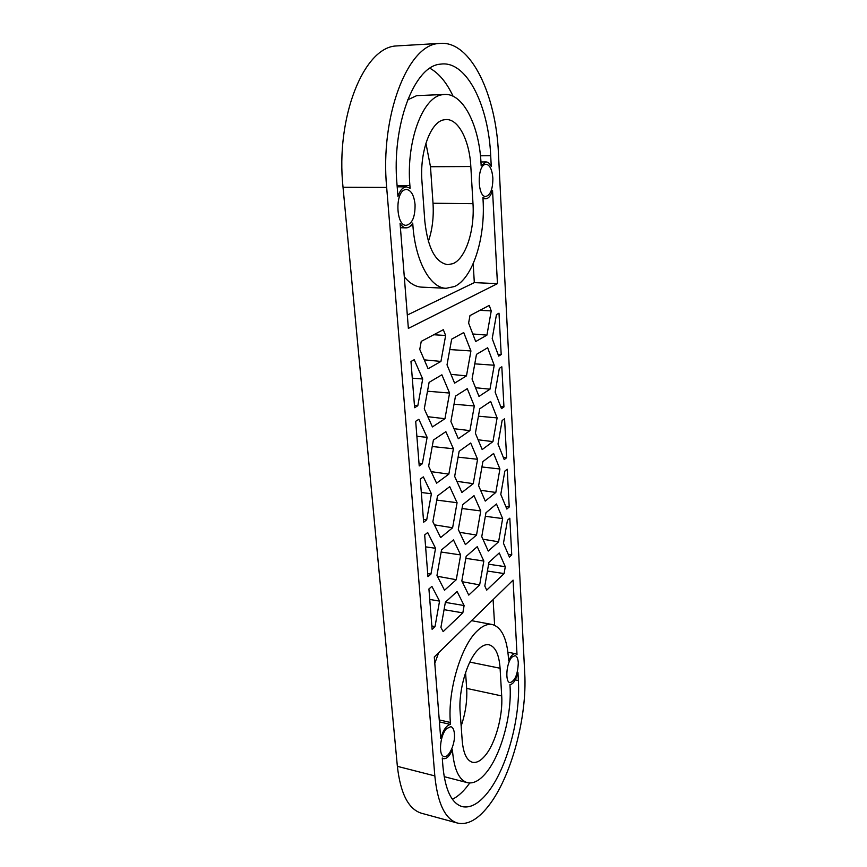 <?xml version="1.0" encoding="UTF-8"?>
<svg xmlns="http://www.w3.org/2000/svg" width="867" height="867" viewBox="0 0 867 867"><rect width="100%" height="100%" fill="white"/><g stroke="black" fill="none" stroke-linecap="round" stroke-linejoin="round"><path stroke-width="1.3" d="M465.568 672.564L466.674 688.398C467.356 700.569 465.525 713.129 461.157 726.047M440.577 43.35L396.197 45.951C363.631 47.295 335.496 117.717 343.029 187.25L397.368 766.341C400.467 793.587 408.487 809.214 421.416 813.224L457.527 823.076C467.465 825.265 477.717 819.64 488.284 806.223C511.313 777.222 527.266 716.966 524.73 673.291L498.438 153.329C496.087 94.98 471.128 41.215 440.577 43.35L438.778 43.513C407.49 44.759 379.898 116.536 386.671 187.435L434.822 775.9C437.607 803.492 445.172 819.217 457.527 823.076M425.925 143.239L430.487 166.724L433.012 203.236C433.879 217.162 432.319 229.896 428.352 241.449M511.942 657.132C506.371 662.605 504.876 682.275 509.98 682.632C515.02 681.039 517.794 674.418 518.293 662.778C518 658.541 516.938 656.156 515.085 655.625L511.942 657.132M405.138 189.656C394.778 191.954 395.926 226.179 406.233 225.312C412.269 223.816 415.206 216.891 415.055 204.525C414.025 195.259 411.175 190.231 406.493 189.44L405.138 189.656M446.527 728.67C440.013 735.129 438.182 755.829 444.045 756.523C448.857 758.181 455.403 743.723 454.416 733.883C454.048 729.678 452.845 727.261 450.807 726.654L446.527 728.67M409.896 185.56L410.102 188.28L406.471 186.86C402.862 187.066 400.023 190.252 397.953 196.43L396.988 184.292C391.591 125.639 414.047 66.152 440.122 64.18L442.441 63.941C467.606 62.294 488.598 106.576 490.7 155.692L491.264 166.421C489.79 163.484 488.067 161.988 486.084 161.934L481.174 165.825L481.033 163.354C479.31 126.04 463.412 93.365 444.793 94.438L442.105 94.752C422.467 97.256 406.059 141.83 409.896 185.56L397.086 185.516M473.198 263.655L474.314 282.62L407.306 315.046M404.293 276.79C409.723 283.379 415.521 286.825 421.676 287.14L446.158 288.288C430.509 288.223 415.423 261.682 412.92 225.745L412.725 223.079C410.817 226.254 408.639 227.848 406.168 227.858L400.424 227.739M439.417 721.875L450.515 724.444C446.57 725.115 443.308 729.786 440.718 738.467L434.291 656.98L513.08 580.121L517.014 654.683L515.432 653.696C513.069 653.458 510.804 655.853 508.636 660.882L508.528 659.028C507.152 638.751 501.722 627.242 492.25 624.522C487.46 623.666 482.355 625.898 476.926 631.209C460.951 646.153 447.556 691.097 450.374 722.471L439.255 719.903M446.158 288.288L454.546 286.511C472.732 278.329 485.477 238.317 483.06 199.974L482.93 197.546L485.726 198.749C488.598 198.565 490.863 195.747 492.532 190.317L497.452 283.639L408.368 328.398L400.077 223.426C401.876 226.287 403.903 227.772 406.168 227.858M492.868 178.082C492.131 169.564 489.877 164.947 486.084 164.253L485.162 164.405C476.796 166.182 477.479 197.351 485.78 196.462C490.494 195.129 492.868 188.995 492.868 178.082M444.164 776.648L467.356 782.663C473.36 783.952 479.603 780.658 486.116 772.779C501.093 754.843 511.888 715.004 510.056 686.436L509.948 684.616C513.177 684.204 515.854 680.205 517.957 672.629L518.379 680.552L515.236 679.901M467.356 782.663C459.196 780.17 454.265 769.853 452.574 751.711L452.422 749.771C449.637 756.078 446.668 759.037 443.536 758.658L442.268 758.018L442.939 766.634C445.226 790.032 451.609 803.351 462.111 806.603C470.239 808.38 478.682 803.817 487.417 792.937C506.892 768.899 520.623 717.551 518.379 680.552M450.515 724.444L450.374 722.471M414.621 407.696L410.98 361.496L414.22 359.707L422.706 378.998L417.807 405.734L414.621 407.696M419.216 465.937L415.694 421.308L418.859 419.303L427.128 437.347L422.327 463.769L419.216 465.937M423.66 522.227L420.257 479.093L423.345 476.883L431.408 493.757L426.694 519.864L423.66 522.227M427.951 576.663L424.667 534.95L427.691 532.544L435.548 548.302L430.932 574.117L427.951 576.663M432.113 629.323L428.927 588.964L431.885 586.385L439.558 601.102L435.017 626.613L432.113 629.323M509.222 507.022L506.859 509.048L500.779 494.396L504.832 471.139L507.228 469.22L509.222 507.022L505.797 506.491M506.621 457.722L504.215 459.597L498.005 444.034L502.123 420.528L504.572 418.783L506.621 457.722L503.293 457.267M503.944 406.926L501.494 408.639L495.144 392.133L499.338 368.377L501.83 366.795L503.944 406.926L500.692 406.558M501.191 354.57L498.688 356.109L492.196 338.596L496.466 314.591L499.002 313.193L501.191 354.57L498.005 354.278M511.747 554.902L509.818 518.195L507.455 520.254L503.467 543.273L509.428 557.069L511.747 554.902L508.225 554.295M421.243 341.37L419.758 349.423L428.103 368.746L440.935 361.42L445.649 335.475L443.308 329.698L421.243 341.37M504.095 573.586L486.723 590.134L484.805 586.027L488.923 562.39L499.24 552.962L505.288 566.704L504.095 573.586L487.417 571.028M469.968 315.599L468.613 323.098L475.701 341.544L486.929 335.128L491.242 310.906L489.237 305.401L469.968 315.599M462.826 612.882L443.156 631.62L440.913 627.426L445.4 602.164L457.093 591.478L464.116 605.545L462.826 612.882L444.067 609.664M476.471 354.365L472.06 379.052L478.985 396.403L489.985 389.196L494.223 365.235L487.644 347.765L476.471 354.365M482.886 461.591L478.627 485.748L485.26 501.093L495.816 492.456L499.923 468.993L493.616 453.484L482.886 461.591M453.474 539.903L441.531 549.884L436.957 575.45L444.522 590.243L456.27 579.72L460.659 554.934L453.474 539.903M449.735 486.658L437.532 495.881L432.871 521.75L440.62 537.583L452.617 527.765L457.082 502.697L449.735 486.658M441.877 374.804L429.111 382.347L424.277 408.834L432.416 426.922L444.955 418.707L449.583 393.054L441.877 374.804M445.866 431.658L433.392 440.068L428.645 466.24L436.589 483.168L448.846 474.13L453.398 448.77L445.866 431.658M477.251 546.687L466.164 556.386L461.829 580.944L468.744 595.087L479.657 584.889L483.829 561.047L477.251 546.687M474.021 495.653L462.718 504.659L458.307 529.499L465.384 544.595L476.514 535.058L480.752 510.945L474.021 495.653M463.726 332.549L451.674 339.16L447.014 364.866L454.611 383.149L466.468 375.877L470.933 350.962L463.726 332.549M467.27 388.665L455.478 396.132L450.905 421.546L458.318 438.702L469.925 430.628L474.303 405.984L467.27 388.665M470.705 443.015L459.152 451.273L454.666 476.395L461.905 492.489L473.263 483.656L477.576 459.282L470.705 443.015M485.953 512.765L481.759 536.651L488.251 551.076L498.601 541.788L502.643 518.574L496.466 503.976L485.953 512.765M479.733 408.823L475.398 433.24L482.171 449.561L492.944 441.617L497.116 417.905L490.668 401.443L479.733 408.823M460.139 711.818C458.318 690.511 467.226 660.199 478.118 649.621C481.954 645.752 485.574 644.138 488.977 644.755C495.382 646.609 499.089 654.433 500.086 668.251L501.7 695.93C503.055 715.784 495.393 743.68 485.011 755.775C480.632 760.944 476.449 763.112 472.45 762.266C466.749 760.543 463.346 753.369 462.219 740.754L460.139 711.818M421.98 181.777C419.509 152.267 430.368 122.149 443.731 119.852L446.093 119.548C458.6 118.898 469.546 140.833 470.824 166.54L472.992 203.68C474.769 230.459 465.687 258.442 453.062 263.622L447.773 264.684C435.462 262.614 427.81 248.179 424.83 221.367L421.98 181.777M414.437 405.355L417.807 405.734M412.291 378.175L422.706 378.998M419.01 463.314L422.327 463.769M416.875 436.296L427.128 437.347M423.432 519.344L426.694 519.864M421.308 492.489L431.408 493.757M427.702 573.531L430.932 574.117M425.599 546.839L435.548 548.302M431.842 625.963L435.017 626.613M429.75 599.444L439.558 601.102M479.895 310.343L491.242 310.906M474.78 363.847L494.223 365.235M472.797 333.979L486.929 335.128M475.517 387.712L489.985 389.196M478.421 416.182L497.116 417.905M478.107 439.786L492.944 441.617M481.944 466.977L499.923 468.993M480.578 490.256L495.816 492.456M485.336 516.298L502.643 518.574M482.919 539.22L498.601 541.788M488.609 564.2L505.288 566.704M445.367 602.381L464.116 605.545M441.14 552.03L460.659 554.934M437.391 576.284L456.27 579.72M436.773 500.107L457.082 502.697M434.378 524.828L452.617 527.765M433.749 334.749L445.649 335.475M424.266 359.859L440.935 361.42M427.496 391.201L449.583 393.054M427.821 416.702L444.955 418.707M432.221 446.516L453.398 448.77M431.192 471.659L448.846 474.13M465.817 558.348L483.829 561.047M462.198 581.714L479.657 584.889M462.035 508.517L480.752 510.945M459.618 532.305L476.514 535.058M449.789 349.564L470.933 350.962M450.959 374.349L466.468 375.877M454.026 404.195L474.303 405.984M453.994 428.699L469.925 430.628M458.101 457.158L477.576 459.282M456.887 481.326L473.263 483.656M474.314 282.62L497.452 283.639M444.793 94.438L416.68 95.652L407.642 99.868M438.68 652.699L434.79 663.331M453.094 96.259C446.722 82.625 438.995 73.294 429.913 68.255M452.401 799.276C457.093 796.979 461.732 793.056 466.316 787.518L469.784 782.988M494.623 625.248L493.095 599.606M386.671 187.435L343.029 187.25M434.822 775.9L397.368 766.341M472.992 203.68L433.012 203.236M470.824 166.54L430.487 166.724M412.92 225.745L410.752 225.702M501.7 695.93L466.674 688.398M500.086 668.251L469.827 662.085M452.574 751.711L451.653 751.494M490.7 155.692L480.437 155.789M406.471 186.86L397.194 186.828M486.084 161.934L480.947 161.966M485.726 198.749L482.995 198.727M515.432 653.696L507.921 652.222M443.536 758.658L442.289 758.354M471.518 620.664L492.25 624.522"/></g></svg>
